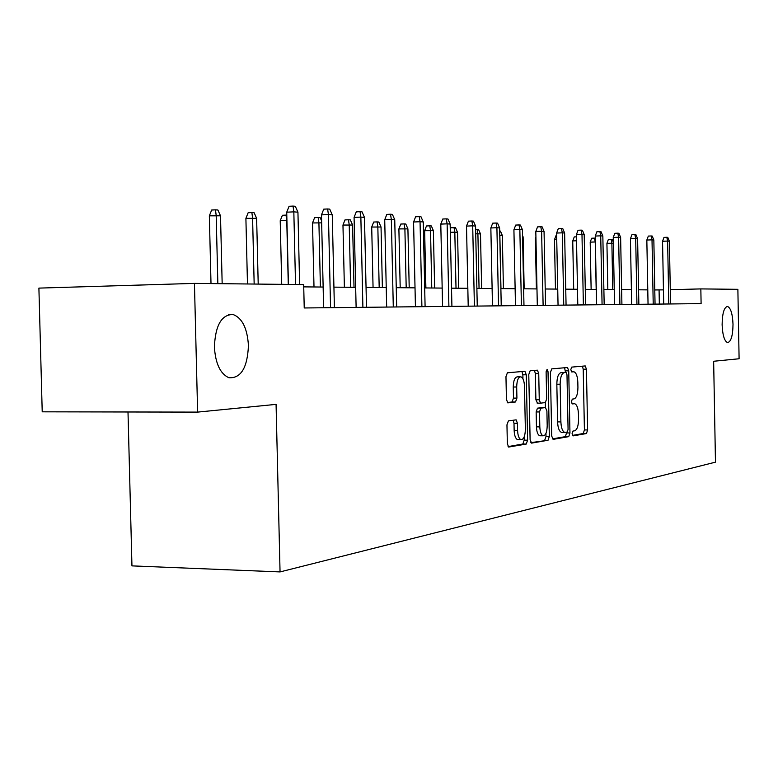 <?xml version="1.0" encoding="UTF-8"?>
<svg xmlns="http://www.w3.org/2000/svg" width="778" height="778" viewBox="0 0 778 778"><rect width="100%" height="100%" fill="white"/><g stroke="black" fill="none" stroke-linecap="round" stroke-linejoin="round"><path stroke-width="1.17" d="M572.083 433.647L573.036 435.894L586.447 433.55L587.623 429.962L586.427 369.2L585.241 365.932L571.665 367.119L570.809 369.608L571.665 371.933L573.979 371.796C576.245 372.759 577.519 376.27 577.821 382.319L577.928 387.434C577.811 394.086 576.527 397.908 574.067 398.89L572.297 399.114L571.451 401.643L572.268 403.918L574.728 403.724C576.926 404.716 578.161 408.158 578.453 414.061L578.55 419.186C578.443 425.838 577.159 429.709 574.699 430.788L572.939 431.08L572.083 433.647M248.435 345.51C247.326 328.306 242.201 317.969 233.05 314.497C221.565 314.506 215.35 325.34 214.397 346.998C215.467 363.608 220.31 373.858 228.927 377.748C240.956 378.478 247.462 367.731 248.435 345.51M733.012 324.29C732.545 313.777 730.707 307.835 727.518 306.454C724.094 307.242 722.295 313.339 722.12 324.766C722.606 335.25 724.415 341.192 727.566 342.592C731.028 341.834 732.847 335.736 733.012 324.29M508.384 420.908L506.955 424.846L507.344 443.625L508.637 447.058L526.249 444.053L527.61 440.173L526.268 374.772L524.926 371.271L507.392 372.798L505.963 376.659L506.429 399.367L507.781 402.887L515.522 401.973L516.923 398.112L516.689 386.997C516.874 380.413 518.274 377.029 520.89 376.815C523.01 377.719 524.207 380.831 524.479 386.17L525.364 429.33C525.16 436.108 523.701 439.551 520.997 439.677C518.984 438.714 517.847 435.68 517.584 430.545L517.438 423.29L516.135 419.848L508.384 420.908M194.442 283.396L303.683 284.583L304.227 307.971L701.104 303.624L700.842 288.91L737.875 289.319L739.1 358.755L713.65 361.264L715.468 462.151L280.051 571.918L276.073 404.375L197.622 412.107L194.442 283.396L38.9 288.113L42.216 411.825L197.622 412.107M551.709 436.079L553.129 439.366L568.737 436.643L569.963 432.967L568.728 370.834L567.502 367.508L551.709 368.879L550.425 372.536L551.709 436.079M548.043 440.251L531.607 443.12L530.11 439.745L528.777 374.539L530.129 370.785L537.423 370.163L538.736 373.615L539.261 399.766L540.525 403.16L545.359 402.576L546.652 398.851L546.107 371.865L547.129 369.297L548.023 371.69L549.326 436.477L548.043 440.251L530.8 442.643M128 411.98L131.949 565.878L280.051 571.918M663.449 289.873L654.784 289.951M647.782 289.883L638.582 289.805M631.396 289.747L621.632 289.659M614.25 289.591L603.884 289.504M596.308 289.435L585.27 289.338M577.48 289.27L565.742 289.163M557.729 289.095L545.222 288.988M536.966 288.92L523.623 288.803M515.124 288.726L500.876 288.599M492.114 288.521L476.875 288.395M467.831 288.307L451.522 288.171M442.176 288.084L424.691 287.938M415.014 287.85L396.245 287.685M386.228 287.597L366.049 287.422M355.663 287.325L333.927 287.14M323.142 287.043L303.741 286.878M700.842 288.91L670.276 289.698M659.336 304.081L659.073 289.98M572.433 435.408L583.237 433.531L584.414 429.942L583.218 369.219L582.382 366.166M565.499 372.477L564.595 367.741M552.361 438.899L565.47 436.623L566.685 432.14M567.211 432.053L568.076 429.475L566.987 374.811L566.131 372.477L564.128 372.652C561.59 373.566 560.257 377.427 560.131 384.225L560.889 421.919C561.181 427.822 562.426 431.294 564.634 432.335L567.211 432.053M562.854 372.506L566.024 372.477M562.212 432.315L561.356 432.315C559.139 431.275 557.884 427.812 557.593 421.9L556.834 384.244C556.96 377.447 558.303 373.586 560.85 372.681L562.747 372.497M537.462 403.16L535.896 399.766L535.371 373.644L534.437 370.406M545.32 402.576L545.417 407.546M545.942 433.434L546 436.458L549.326 436.477M539.815 426.879C540.068 431.916 541.157 434.883 543.083 435.797C545.641 435.641 547.012 432.286 547.197 425.722L546.895 410.91L545.456 407.546L540.827 408.168L539.514 411.941L539.815 426.879L536.45 426.859C536.703 431.897 537.793 434.863 539.728 435.768L540.496 435.777M542.256 407.546L545.456 407.546M536.45 426.859L536.149 411.932L537.472 408.168L542.11 407.546M544.707 440.231L546 436.458M518.43 439.648L517.574 439.648C515.551 438.695 514.414 435.651 514.151 430.526L514.005 423.281L513.208 420.217M520.19 376.815L517.467 376.834C514.851 377.048 513.441 380.432 513.256 387.006L516.689 386.997M507.305 402.557L512.08 401.973L513.48 398.122L513.256 387.006M522.952 378.837L522.865 374.792L521.902 371.514M508.073 446.591L522.835 444.024L524.207 440.144L524.139 437.012M613.356 243.213L606.928 243.29L607.822 289.533M606.928 243.29L608.367 239.459L611.119 239.352L611.878 243.106L612.772 289.581M611.119 239.352L612.16 239.429L613.346 242.269M668.788 303.974L667.621 241.063L662.545 241.248L663.994 237.378L666.814 237.271L667.621 241.063L669.381 241.209L670.539 303.955M662.545 241.248L663.712 304.033M666.814 237.271L667.787 237.348L669.381 241.209M595.374 241.958L590.201 242.133L591.134 289.387M590.201 242.133L591.688 238.214L594.48 238.117L595.238 241.948L596.172 289.435M594.48 238.117L595.306 238.175M576.527 240.781L572.734 240.927L573.697 289.241M572.734 240.927L574.252 236.92L576.449 236.843M653.219 304.149L652.013 239.848L646.839 240.042L648.327 236.074L651.196 235.967L652.013 239.848L653.841 239.994L655.047 304.12M646.839 240.042L648.045 304.198M651.196 235.967L652.217 236.055L653.841 239.994M636.939 304.324L635.694 238.574L630.423 238.768L631.95 234.713L634.867 234.606L635.694 238.574L637.61 238.72L638.855 304.305M630.423 238.768L631.678 304.383M634.867 234.606L635.937 234.693L637.61 238.72M556.737 239.575L554.481 239.663L555.463 289.076M554.481 239.663L556.037 235.569L556.659 235.549M535.945 238.321L535.361 238.34L536.392 288.91M535.361 238.34L535.916 236.891M522.534 235.569L523.108 236.911L524.168 288.803M523.108 236.911L522.563 236.872M619.91 304.509L618.617 237.241L613.249 237.436L614.815 233.293L617.79 233.176L618.617 237.241L620.63 237.397L621.914 304.49M613.249 237.436L614.542 304.568M617.79 233.176L618.909 233.274L620.63 237.397M602.075 304.704L600.733 235.841L595.258 236.045L596.862 231.805L599.906 231.688L600.733 235.841L602.843 236.006L604.175 304.684M595.258 236.045L596.6 304.762M599.906 231.688L601.073 231.786L602.843 236.006M583.374 304.908L581.983 234.373L576.401 234.596L578.054 230.249L581.147 230.123L581.983 234.373L584.19 234.548L585.581 304.888M576.401 234.596L577.791 304.976M581.147 230.123L582.382 230.23L584.19 234.548M499.68 231.037L500.458 231.095L502.325 235.462L499.855 235.287L500.964 288.599M499.758 234.742L499.768 235.296M502.325 235.462L503.424 288.619M563.749 305.132L562.3 232.836L556.61 233.06L558.303 228.606L561.463 228.479L562.3 232.836L564.624 233.021L566.063 305.102M556.61 233.06L558.05 305.19M561.463 228.479L562.757 228.586L564.624 233.021M475.64 229.422L478.577 229.461L480.493 233.945L477.906 233.76L479.054 288.405M477.138 229.354L477.906 233.76L475.728 233.847M480.493 233.945L481.64 288.434M543.112 305.355L541.614 231.222L535.809 231.455L537.549 226.884L540.778 226.758L541.614 231.222L544.055 231.406L545.543 305.326M535.809 231.455L537.306 305.414M540.778 226.758L542.13 226.865L544.055 231.406M450.258 229.296L450.851 227.769L455.568 227.75L457.542 232.34L454.819 232.145L456.015 288.21M454.051 227.633L454.819 232.145L450.326 232.33M457.542 232.34L458.738 288.23M521.406 305.589L519.85 229.52L513.918 229.763L515.707 225.075L519.004 224.939L519.85 229.52L522.417 229.724L523.973 305.56M513.918 229.763L515.474 305.657M519.004 224.939L520.433 225.056L522.417 229.724M424.642 230.696L426.48 225.96L429.748 225.824L431.343 225.941L433.385 230.658L424.642 230.696L425.887 287.948M429.748 225.824L430.516 230.453L431.761 287.996M433.385 230.658L434.63 288.025M498.533 305.842L496.909 227.73L490.85 227.973L492.698 223.169L496.063 223.023L496.909 227.73L499.622 227.935L501.236 305.812M490.85 227.973L492.474 305.91M496.063 223.023L497.57 223.15L499.622 227.935M398.89 228.917L400.796 224.054L404.122 223.908L405.805 224.035L407.915 228.878L398.89 228.917L400.193 287.724M404.122 223.908L404.891 228.664L406.194 287.772M407.915 228.878L409.209 287.802M474.395 306.104L472.703 225.834L466.508 226.097L468.424 221.156L471.857 221.001L472.703 225.834L475.562 226.058L477.254 306.075M466.508 226.097L468.21 306.172M471.857 221.001L473.452 221.137L475.562 226.058M371.709 227.04L373.673 222.041L377.067 221.895L378.847 222.022L381.035 227.001L371.709 227.04L373.061 287.481M377.067 221.895L377.836 226.777L379.187 287.539M381.035 227.001L382.377 287.559M448.896 306.386L447.126 223.84L440.795 224.103L442.77 219.026L446.28 218.871L447.126 223.84L450.151 224.074L451.911 306.357M440.795 224.103L442.565 306.454M446.28 218.871L447.963 219.007L450.151 224.074M342.962 225.056L344.985 219.911L348.466 219.756L350.343 219.902L352.599 225.017L342.962 225.056L344.382 287.228M348.466 219.756L349.215 224.784L350.635 287.286M352.599 225.017L354.019 287.315M421.9 306.688L420.052 221.72L413.575 222.002L415.617 216.77L419.206 216.615L420.052 221.72L423.251 221.973L425.099 306.649M413.575 222.002L415.433 306.756M419.206 216.615L420.995 216.761L423.251 221.973M321.664 222.858L312.513 222.955L314.001 286.965M312.513 222.955L314.613 217.655L318.163 217.5L318.912 222.673L320.4 287.024M318.163 217.5L320.166 217.646L321.615 220.923M393.289 306.999L391.344 219.474L384.721 219.766L386.831 214.388L390.507 214.222L391.344 219.474L394.747 219.746L396.673 306.96M384.721 219.766L386.666 307.067M390.507 214.222L392.404 214.378L394.747 219.746M286.917 220.437L280.216 220.719L281.724 284.349M280.216 220.719L282.395 215.263L286.022 215.098L286.761 220.427L288.268 284.417M286.022 215.098L286.79 215.156M362.898 307.329L360.856 217.091L354.078 217.402L356.266 211.849L360.029 211.674L360.856 217.091L364.474 217.373L366.496 307.291M354.078 217.402L356.12 307.407M360.029 211.674L362.042 211.84L364.474 217.373M245.897 218.346L248.153 212.725L251.868 212.55L254.114 212.715L256.633 218.326L245.897 218.346L247.472 283.98M251.868 212.55L252.587 218.044L254.163 284.048M256.633 218.326L258.208 284.096M330.562 307.689L328.423 214.563L321.479 214.874L323.745 209.156L327.606 208.971L328.423 214.563L332.264 214.864L334.394 307.641M321.479 214.874L323.619 307.767M327.606 208.971L329.746 209.146L332.264 214.864M209.34 215.827L211.684 210.021L215.487 209.836L217.889 210.011L220.505 215.807L209.34 215.827L211.003 283.581M215.487 209.836L216.187 215.506L217.85 283.649M220.505 215.807L222.168 283.698M295.533 284.495L293.831 211.859L286.722 212.19L289.076 206.277L293.024 206.082L293.831 211.859L297.935 212.18L299.627 284.544M286.722 212.19L288.424 284.417M293.024 206.082L295.309 206.277L297.935 212.18M571.956 403.694L574.164 403.694M571.412 371.787L573.532 371.767M583.218 369.219L586.427 369.2M584.414 429.942L587.623 429.962M583.237 433.531L586.447 433.55M565.47 370.863L568.728 370.834M566.705 432.947L569.963 432.967M565.47 436.623L568.737 436.643M560.85 372.681L564.128 372.652M556.834 384.244L560.131 384.225M557.593 421.9L560.889 421.919M535.371 373.644L538.736 373.615M535.896 399.766L539.261 399.766M537.374 403.169L540.593 403.169M546.107 371.709L548.023 371.69M537.472 408.168L540.827 408.168M536.149 411.932L539.514 411.941M514.005 423.281L517.438 423.29M514.151 430.526L517.584 430.545M513.48 398.122L516.923 398.112M512.08 401.973L515.522 401.973M522.865 374.792L526.268 374.772M524.207 440.144L527.61 440.173M522.835 444.024L526.249 444.053M228.625 314.604L233.05 314.497M561.356 432.315L564.634 432.335M537.17 403.16L540.525 403.16M539.728 435.768L543.083 435.797M517.574 439.648L520.997 439.677"/></g></svg>
